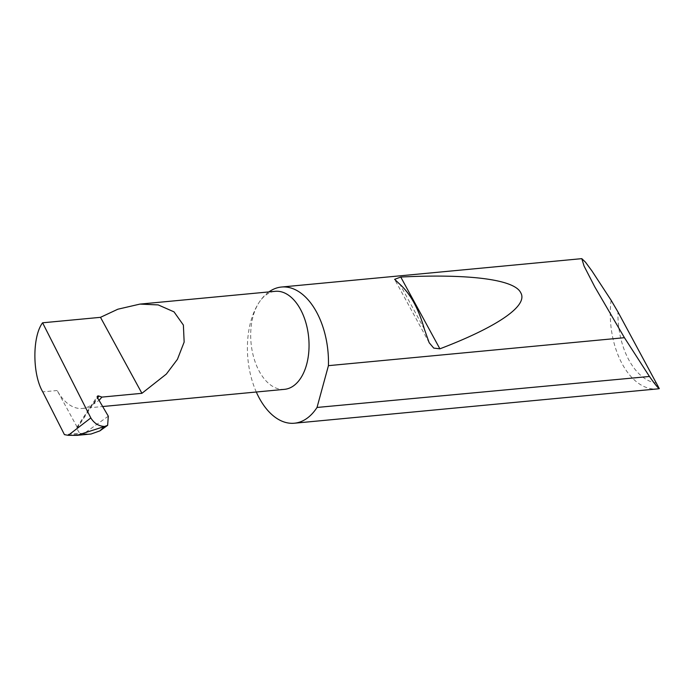 <?xml version="1.0" encoding="UTF-8"?>
<svg xmlns="http://www.w3.org/2000/svg" width="694" height="694" viewBox="0 0 694 694"><rect width="100%" height="100%" fill="white"/><g stroke="black" fill="none" stroke-linecap="round" stroke-linejoin="round"><path stroke-width="0.52" stroke-dasharray="3.47 2.6" d="M268.899 291.914A68.402 40.209 -95.4 0 0 259.157 302.332A49.231 28.94 84.6 0 1 275.24 291.315M611.093 300.224A68.402 40.209 -95.4 0 0 657.244 388.926M284.505 389.343A49.231 28.94 84.6 0 1 253.917 358.104A49.231 28.94 84.6 0 1 259.157 302.332A68.402 40.209 -95.4 0 0 256.294 392.006M108.307 416.183L83.584 433.837L79.558 433.212L64.438 434.644M77.138 427.114L57.177 390.514A49.231 28.94 84.6 0 0 82.36 408.445A49.231 28.94 84.6 0 0 92.172 404.368L77.138 427.114A1.822 1.188 33.5 0 0 76.791 427.409A1.822 1.188 33.5 0 0 76.869 428.606L79.558 433.212M67.812 435.268L83.297 433.811M83.584 433.837L91.061 434.01M92.172 404.368L93.664 404.012L99.069 400.36M656.706 383.027A62.928 36.99 84.6 0 1 617.938 311.91M76.869 428.606L97.412 397.523M93.664 404.012L97.663 397.957M424.32 329.017L399.978 284.384M57.177 390.514L42.759 391.876M76.791 427.409L97.334 396.335M429.187 342.732L394.626 279.344M82.36 408.445L102.669 406.528"/><path stroke-width="1.04" d="M90.827 417.935C94.193 423.392 98.791 426.229 104.638 426.446L76.895 435.355L68.22 435.329L90.827 417.935L42.586 322.797L100.491 317.332L117.833 309.22L139.936 304.102L158.206 304.909L174.02 311.866L183.381 325.061L184.153 342.081L177.438 359.319L166.343 374.075L141.923 393.316L101.914 397.098L98.93 396.048A1.822 1.188 33.5 0 0 97.334 396.335A1.822 1.188 33.5 0 0 97.412 397.523L108.307 416.183L107.639 425.335L100.274 430.601M139.936 304.102L275.24 291.315A49.231 28.94 84.6 0 1 305.828 322.554A49.231 28.94 84.6 0 1 300.589 378.325A49.231 28.94 84.6 0 1 284.505 389.343L102.669 406.528M424.32 329.017C418.664 308.882 410.553 294.004 399.978 284.384L394.626 279.344L400.759 277.036C463.948 273.861 513.881 278.572 520.691 292.642C529.062 306.41 493.66 328.357 439.892 348.822L433.741 348.102L429.187 342.732L424.32 329.017M649.185 376.061L624.435 337.692L594.793 286.891L584.062 266.062L581.798 258.645L585.502 262.211L591.904 270.886L611.093 300.224L617.938 311.91L659.3 388.64C657.964 387.972 654.685 383.912 649.471 376.469L317.028 407.456A68.402 40.209 -95.4 0 1 316.724 407.916A68.402 40.209 -95.4 0 1 294.377 423.219A68.402 40.209 -95.4 0 1 256.294 392.006M624.435 337.692L328.427 365.66A68.402 40.209 -95.4 0 0 281.504 287.03A68.402 40.209 -95.4 0 0 268.899 291.914M294.377 423.219L657.244 388.926A68.402 40.209 -95.4 0 0 659.3 388.64M42.586 322.797C32.245 336.408 32.332 374.396 42.759 391.876L64.438 434.644L68.22 435.329M76.895 435.355L91.061 434.01L99.936 430.853L104.057 426.879M104.638 426.446L107.639 425.335M100.491 317.332L141.923 393.316M328.427 365.66L317.028 407.456M99.069 400.36L101.914 397.098M97.663 397.957L98.93 396.048M439.892 348.822L400.759 277.036M581.798 258.645L281.504 287.03"/></g></svg>
